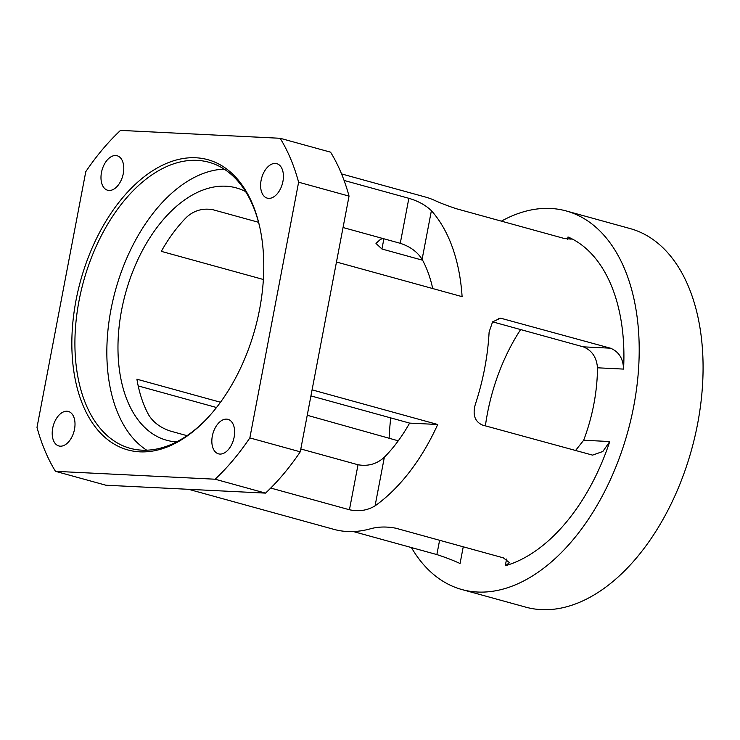 <?xml version="1.0" encoding="UTF-8"?>
<svg xmlns="http://www.w3.org/2000/svg" width="740" height="740" viewBox="0 0 740 740"><rect width="100%" height="100%" fill="white"/><g stroke="black" fill="none" stroke-linecap="round" stroke-linejoin="round"><path stroke-width="1.11" d="M398.268 440.818L307.23 415.279M188.608 489.307L333.777 529.331A172.346 103.609 -74.6 0 0 370.832 528.684C378.454 526.639 386.779 526.482 395.817 528.212L503.385 557.868L509.481 562.705L505.291 565.749A172.346 103.609 105.4 0 0 609.751 441.539L602.813 451.502L592.564 455.118L482.554 425.084C474.877 421.726 472.462 414.863 475.293 404.475A172.346 103.609 -74.6 0 0 489.112 332.029L492.572 321.891L500.536 318.163L610.435 348.189C618.825 351.583 623.2 358.549 623.57 369.094A172.346 103.609 105.4 0 0 568.005 236.967L571.206 239.14L564.305 238.493L456.737 208.837C447.922 205.96 440.189 202.982 433.548 199.902A172.346 103.609 -74.6 0 0 425.38 197.025L341.556 173.919M575.415 450.679L583.666 440.245A130.897 78.69 -74.6 0 0 597.485 367.799C596.625 357.318 591.898 350.335 583.305 346.847L492.609 321.845M422.596 260.221L381.942 249.01L375.985 243.414L380.351 239.446A130.897 78.69 105.4 0 1 382.885 238.521M463.249 546.804L460.058 563.519C453.417 560.43 445.693 557.451 436.868 554.574L353.313 531.542M411.403 547.554A196.35 118.039 -74.6 0 0 455.498 587.449A196.35 118.039 -74.6 0 0 461.853 589.53A196.35 118.039 -74.6 0 0 627.825 431.605A196.35 118.039 -74.6 0 0 566.211 210.956A196.35 118.039 -74.6 0 0 501.378 221.149M390.729 417.897A196.35 118.039 -74.6 0 0 389.12 438.293M115.718 155.529A17.89 10.758 105.4 0 1 117.133 155.751A17.89 10.758 105.4 0 1 123.044 174.705A17.89 10.758 105.4 0 1 109.048 190.476A17.89 10.758 105.4 0 1 107.633 190.245A17.89 10.758 105.4 0 1 101.722 171.301A17.89 10.758 105.4 0 1 115.718 155.529M66.942 411.236A17.89 10.758 105.4 0 1 68.358 411.459A17.89 10.758 105.4 0 1 74.268 430.412A17.89 10.758 105.4 0 1 60.273 446.183A17.89 10.758 105.4 0 1 58.849 445.952A17.89 10.758 105.4 0 1 52.947 426.999A17.89 10.758 105.4 0 1 66.942 411.236M275.345 163.42A17.89 10.758 105.4 0 1 276.769 163.651A17.89 10.758 105.4 0 1 282.68 182.595A17.89 10.758 105.4 0 1 268.685 198.366A17.89 10.758 105.4 0 1 267.26 198.144A17.89 10.758 105.4 0 1 261.35 179.191A17.89 10.758 105.4 0 1 275.345 163.42M226.57 419.127A17.89 10.758 105.4 0 1 227.994 419.349A17.89 10.758 105.4 0 1 233.896 438.302A17.89 10.758 105.4 0 1 219.9 454.073A17.89 10.758 105.4 0 1 218.485 453.842A17.89 10.758 105.4 0 1 212.574 434.898A17.89 10.758 105.4 0 1 226.57 419.127M263.375 279.489L161.302 251.36A130.897 78.69 105.4 0 1 186.554 217.255C193.991 210.465 202.769 207.949 212.889 209.707L258.547 222.296M344.082 180.449L408.859 198.302C418.193 201.058 425.704 205.184 431.392 210.678A172.346 103.609 105.4 0 1 462.102 296.647L336.469 262.016M312.077 389.86L437.71 424.492A172.346 103.609 105.4 0 1 375.078 505.846C367.466 510.471 358.918 511.775 349.437 509.758L270.729 488.058M216.515 407.509L138.204 385.919M432.715 288.545A130.897 78.69 -74.6 0 0 422.105 259.324C417.397 251.859 410.117 246.522 400.266 243.303L343.046 227.531M187.017 435.666L170.644 431.152C160.802 427.942 153.522 422.605 148.805 415.14A130.897 78.69 105.4 0 1 136.909 379.204L220.492 402.246M300.801 448.977L358.031 464.757C368.15 466.514 376.928 463.999 384.365 457.2A130.897 78.69 -74.6 0 0 409.618 423.104L310.93 395.9M437.71 424.492L409.618 423.104M207.644 417.906A148.352 89.189 105.4 0 1 130.064 448.283A148.352 89.189 105.4 0 1 79.032 300.792A148.352 89.189 105.4 0 1 208.911 162.245A148.352 89.189 105.4 0 1 259.971 228.087M76.026 300.264A150.535 90.493 -74.6 0 0 104.312 436.794A150.535 90.493 -74.6 0 0 207.089 418.498A150.535 90.493 -74.6 0 0 259.796 227.282A150.535 90.493 -74.6 0 0 168.156 162.726A150.535 90.493 -74.6 0 0 76.026 300.264M280.146 138.278L120.509 130.388A218.161 131.156 -74.6 0 0 85.775 171.689L37 427.387A218.161 131.156 -74.6 0 0 55.472 471.325L215.109 479.215A218.161 131.156 -74.6 0 0 249.843 437.914L298.618 182.207A218.161 131.156 -74.6 0 0 280.146 138.278L330.567 152.172A218.161 131.156 -74.6 0 1 349.039 196.109L300.264 451.816L249.843 437.914M224.192 169.136A148.352 89.189 -74.6 0 0 110.963 309.598A148.352 89.189 -74.6 0 0 146.714 450.197M298.618 182.207L349.039 196.109M215.109 479.215L265.531 493.118L105.894 485.218L55.472 471.325M265.531 493.118A218.161 131.156 -74.6 0 0 300.264 451.816M245.588 191.567A130.897 78.69 -74.6 0 0 236.208 187.877A130.897 78.69 -74.6 0 0 121.61 310.115A130.897 78.69 -74.6 0 0 166.639 440.254A130.897 78.69 -74.6 0 0 176.583 441.891M520.627 329.568A148.352 89.189 -74.6 0 0 487.438 413.373A148.352 89.189 -74.6 0 0 485.394 425.87M461.853 589.53L525.724 607.133A196.35 118.039 -74.6 0 0 691.697 449.217A196.35 118.039 -74.6 0 0 630.082 228.558L566.211 210.956M498.279 318.311L502.876 318.542M609.751 441.539L583.666 440.245M597.485 367.799L623.57 369.094M583.305 346.847L610.435 348.189M383.884 238.789L381.942 249.01M568.005 236.967L567.571 239.261M506.567 559.052L505.291 565.749M439.597 540.283L436.868 554.574M400.266 243.303L408.859 198.302M422.105 259.324L431.392 210.678M358.031 464.757L349.437 509.758M384.365 457.2L375.078 505.846"/></g></svg>
